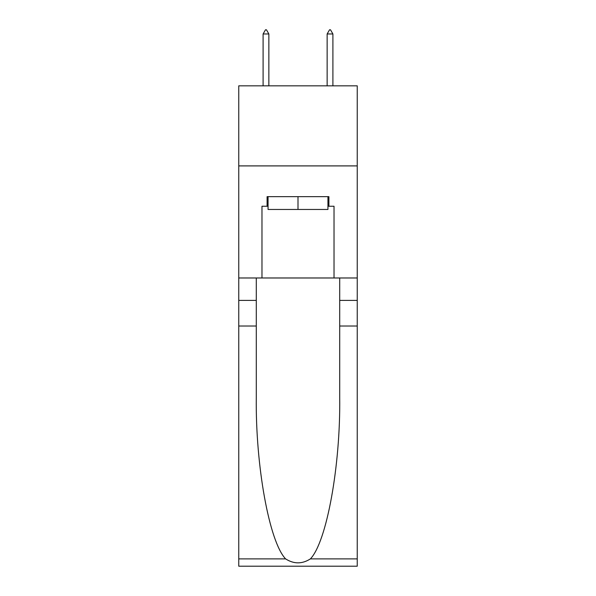 <?xml version="1.0" encoding="UTF-8"?>
<svg xmlns="http://www.w3.org/2000/svg" width="596" height="596" viewBox="0 0 596 596"><rect width="100%" height="100%" fill="white"/><g stroke="black" fill="none" stroke-linecap="round" stroke-linejoin="round"><path stroke-width="0.89" d="M357.242 165.904L357.242 85.839L238.758 85.839L238.758 165.904L357.242 165.904L357.242 277.982L334.028 277.982L334.028 206.253L328.903 206.253L328.903 196.643L267.097 196.643L267.097 206.253L268.058 206.253M327.942 196.643L327.942 209.457L268.058 209.457L268.058 196.643M298 196.643L298 209.457M310.389 558.892L357.242 558.892L357.242 566.2L238.758 566.2L238.758 326.019L256.287 326.019L256.287 397.428C255.438 465.677 269.28 541.92 285.611 558.892C293.865 564.159 302.12 564.159 310.389 558.892C326.72 541.92 340.562 465.677 339.713 397.428L339.713 277.982M339.713 326.019L357.242 326.019L357.242 277.982M238.758 326.019L238.758 165.904M256.287 277.982L256.287 326.019M357.242 558.892L357.242 326.019M238.758 277.982L261.972 277.982L261.972 206.253L267.097 206.253M261.972 277.982L334.028 277.982M327.942 206.253L328.903 206.253M268.856 33.965L266.457 29.8L265.496 29.8L263.097 33.965L268.856 33.965L268.856 85.839M263.097 33.965L263.097 85.839M329.543 29.8L330.504 29.8L332.903 33.965L327.144 33.965L329.543 29.8M332.903 85.839L332.903 33.965M327.144 85.839L327.144 33.965M339.713 300.399L357.242 300.399M256.287 300.399L238.758 300.399M238.758 558.892L285.611 558.892"/></g></svg>

